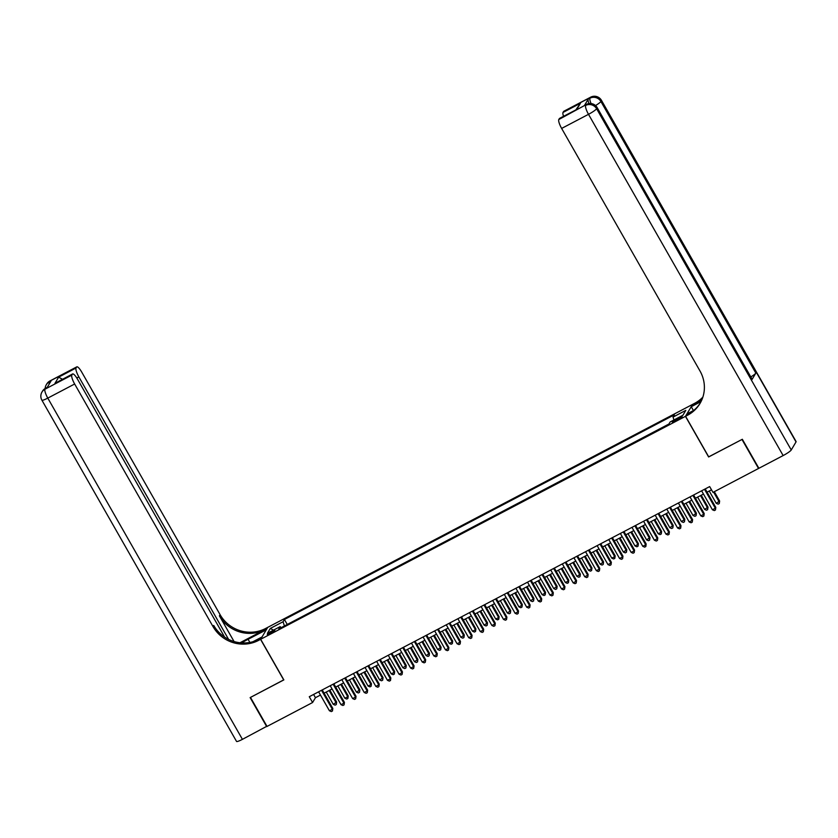 <?xml version="1.0" encoding="UTF-8"?>
<svg xmlns="http://www.w3.org/2000/svg" width="838" height="838" viewBox="0 0 838 838"><rect width="100%" height="100%" fill="white"/><g stroke="black" fill="none" stroke-linecap="round" stroke-linejoin="round"><path stroke-width="1.26" d="M270.433 633.601A4.316 0.608 -29.7 0 0 274.801 630.427A4.316 0.608 -29.7 0 0 271.659 631.538A4.316 0.608 -29.7 0 0 267.301 634.712A4.316 0.608 -29.7 0 0 270.433 633.601M692.523 404.44L267.741 627.369L260.67 639.279L685.453 416.35L692.555 404.513M708.697 456.846L741.986 439.458L758.537 468.473L712.981 492.388L709.671 486.585L309.274 696.724L312.584 702.527L315.455 697.698L320.472 695.058M679.126 417.722L676.57 419.063A4.18 0.587 -29.7 0 0 672.338 422.132A4.18 0.587 -29.7 0 0 675.386 421.053L677.942 419.712A4.18 0.587 -29.7 0 0 682.163 416.643A4.18 0.587 -29.7 0 0 679.126 417.722L679.691 418.717M281.191 627.641L280.164 626.635L278.834 628.888L668.787 424.227L670.128 421.975L682.886 415.271L685.798 410.379L673.029 417.083L674.36 414.831L284.407 619.492L283.066 621.744L284.407 625.955M280.164 626.635L267.395 633.329L270.307 628.437L283.066 621.744M668.902 424.028L287.067 624.561M260.67 639.279L283.852 679.901L250.478 697.415L267.029 726.431L312.584 702.527M708.623 456.972L685.453 416.35M324.086 693.162L332.078 688.972M335.692 687.066L343.685 682.876M347.299 680.98L355.291 676.79M358.905 674.883L366.897 670.693M370.511 668.797L378.493 664.607M382.118 662.701L390.099 658.511M393.724 656.615L401.706 652.425M405.33 650.518L413.312 646.328M416.936 644.432L424.918 640.242M428.543 638.336L436.525 634.146M440.149 632.25L448.131 628.06M451.755 626.154L459.737 621.974M463.362 620.068L471.344 615.878M474.968 613.982L482.95 609.792M486.574 607.885L494.556 603.695M498.181 601.799L506.162 597.609M509.787 595.703L517.769 591.513M521.393 589.617L529.375 585.427M532.999 583.52L540.981 579.33M544.606 577.434L552.588 573.244M556.212 571.338L564.194 567.148M567.818 565.252L575.8 561.062M579.425 559.155L587.407 554.966M591.02 553.07L599.013 548.88M602.627 546.973L610.619 542.783M614.233 540.887L622.225 536.697M625.839 534.791L633.821 530.601M637.446 528.705L645.428 524.515M649.052 522.608L657.034 518.418M660.658 516.522L668.64 512.332M672.265 510.426L680.247 506.236M683.871 504.34L691.853 500.15M695.477 498.243L703.459 494.053M707.083 492.157L711.525 489.821M313.601 694.451L315.455 697.698M673.941 419.974L673.029 417.083M287.193 624.362L284.407 619.492M270.307 628.437L273.481 630.145M704.507 489.287L715.327 508.247L712.426 509.776L701.615 490.817M705.229 488.91L715.799 507.44L715.463 509.975L714.301 510.583L712.426 509.776M715.799 507.44L715.463 509.975M709.231 491.037L716.249 503.334L719.622 501.009L714.311 491.686M719.622 501.009L719.276 503.533L719.151 501.815L713.588 492.063M719.276 503.533L718.124 504.141L716.249 503.334M588.957 103.577A8.097 1.938 -117.7 0 1 588.234 99.104L584.411 105.536A8.097 1.938 -117.7 0 1 584.62 105.337L586.37 104.415A8.097 1.938 62.3 0 0 586.16 104.624L584.411 105.536M742.332 439.28L708.739 456.909L685.568 416.287L687.537 415.25A33.74 32.42 -149.3 0 0 700.002 403.455A33.74 32.42 -149.3 0 0 700.002 371.004L561.638 128.424A8.097 1.938 -117.7 0 1 558.81 119.53L586.16 104.624A8.097 7.783 -149.3 0 1 597.096 107.934L596.614 108.741L791.25 449.975A8.097 1.142 150.3 0 1 783.142 455.568L758.882 468.295L742.332 439.28M685.568 416.287L686.951 413.951L693.854 410.337M701.553 400.491L693.916 404.503A33.74 32.42 -149.3 0 0 702.653 397.757M701.039 401.58L691.245 406.713L692.638 404.377L694.608 403.34A33.74 32.42 -149.3 0 0 702.873 397.107M575.915 109.809L580.43 103.294L576.785 109.443L559.375 118.587L558.81 119.53M559.375 118.587A8.097 1.938 -117.7 0 1 559.585 118.378L576.785 109.443M796.027 441.93L601.391 100.696A8.097 1.142 -29.7 0 0 601.464 100.34L796.1 441.574A8.097 1.142 150.3 0 1 796.027 441.93L791.25 449.975M752.011 379.53L597.096 107.934A8.097 1.142 -29.7 0 0 597.159 107.578L752.084 379.174A8.097 1.142 150.3 0 1 752.011 379.53L755.834 373.099A8.097 1.142 150.3 0 1 750.806 376.932M693.435 410.547L691.245 406.713M563.534 116.304A8.097 1.938 -117.7 0 1 563.021 112.439L580.43 103.294M588.234 99.104L590.455 97.386L563.586 111.485L563.021 112.439M563.586 111.485A8.097 1.938 -117.7 0 1 563.796 111.276L590.664 97.177A8.097 1.938 62.3 0 0 590.455 97.386A8.097 7.783 -149.3 0 1 601.391 100.696L600.909 101.503L755.834 373.099M687.537 415.25L688.228 414.098A33.74 32.42 -149.3 0 0 700.338 402.879M266.913 726.221L242.423 739.346L47.787 398.102A8.097 1.142 -29.7 0 1 41.9 400.187A8.097 8.097 0 0 1 41.973 392.037A8.097 7.783 30.7 0 1 44.959 389.209L71.827 375.11A8.097 1.938 62.3 0 0 74.655 384.003L47.787 398.102A8.097 1.938 -117.7 0 1 44.959 389.209L47.179 387.491L51.003 381.06L49.264 381.971L49.735 381.164A8.097 1.938 -117.7 0 1 49.945 380.955L76.813 366.855A8.097 1.938 62.3 0 0 76.604 367.065L49.735 381.164A8.097 7.783 -149.3 0 0 46.75 383.993A8.097 8.097 0 0 1 49.945 380.955M266.683 726.609L250.133 697.593L283.81 679.828M266.285 629.83L248.079 639.3A15.189 2.147 -29.7 0 0 241.753 642.903M266.243 629.767L267.626 627.432L265.656 628.469A33.74 32.42 30.7 0 1 220.09 614.673L81.726 372.093A8.097 1.938 62.3 0 0 76.813 366.855M239.972 642.746L264.965 629.621A33.74 32.42 30.7 0 1 219.399 615.836L234.053 641.531M283.726 679.964L260.555 639.342L258.586 640.379A33.74 32.42 30.7 0 1 213.02 626.583L74.655 384.003M260.555 639.342L261.948 637.006L252.94 641.73M224.615 637.1L77.515 379.195A8.097 1.938 62.3 0 0 72.602 373.958L54.983 383.301L58.639 377.152L76.038 368.008L76.604 367.065M76.038 368.008A8.097 1.938 62.3 0 0 78.866 376.911L76.792 378.001M228.585 639.384L78.866 376.911M242.423 739.346A8.097 1.142 150.3 0 1 236.536 741.421L41.9 400.187M72.602 373.958A8.097 1.938 62.3 0 0 72.393 374.157L54.983 383.301M71.827 375.11L72.393 374.157M258.586 640.379L259.277 639.216A33.74 32.42 30.7 0 1 213.711 625.431L213.02 626.583M58.639 377.152L62.452 379.279M692.911 495.384L703.721 514.343L700.819 515.862L690.009 496.903M693.623 495.007L704.203 513.537L703.857 516.061L702.694 516.669L700.819 515.862M704.203 513.537L703.857 516.061M681.304 501.47L692.115 520.429L689.213 521.959L678.403 502.999M682.017 501.093L692.597 519.623L692.251 522.158L691.088 522.765L689.213 521.959M692.597 519.623L692.251 522.158M669.698 507.566L680.508 526.526L677.607 528.045L666.797 509.085M670.41 507.189L680.99 525.719L680.645 528.244L679.482 528.851L677.607 528.045M680.99 525.719L680.645 528.244M658.092 513.652L668.902 532.612L666 534.141L655.19 515.181M658.804 513.275L669.384 531.805L669.038 534.34L667.876 534.948L666 534.141M669.384 531.805L669.038 534.34M697.625 497.123L704.643 509.431L708.016 507.095L701.249 495.227M708.016 507.095L707.67 509.63L707.544 507.901L700.526 495.604M707.67 509.63L706.518 510.237L704.643 509.431M686.018 503.209L693.036 515.517L696.409 513.191L689.643 501.313M696.409 513.191L696.074 515.716L695.938 513.998L688.92 501.69M696.074 515.716L694.912 516.323L693.036 515.517M674.412 509.305L681.43 521.613L684.803 519.277L678.036 507.399M684.803 519.277L684.468 521.812L684.332 520.084L677.314 507.786M684.468 521.812L683.305 522.42L681.43 521.613M662.806 515.391L669.824 527.699L673.197 525.374L666.43 513.495M673.197 525.374L672.862 527.898L672.725 526.18L665.707 513.872M672.862 527.898L671.699 528.506L669.824 527.699M646.486 519.749L657.296 538.708L654.394 540.227L643.584 521.267M647.208 519.371L657.778 537.902L657.432 540.426L656.269 541.034L654.394 540.227M657.778 537.902L657.432 540.426M651.199 521.487L658.218 533.785L661.119 532.266L661.601 531.46L654.824 519.581M661.601 531.46L661.255 533.995L661.119 532.266L654.101 519.969M661.255 533.995L660.093 534.602L658.218 533.785M634.879 525.835L645.689 544.794L642.788 546.313L631.978 527.364M635.602 525.457L646.171 543.988L645.826 546.523L644.663 547.13L642.788 546.313M646.171 543.988L645.826 546.523M639.593 527.573L646.611 539.882L649.995 537.556L643.217 525.677M649.995 537.556L649.649 540.081L649.513 538.363L642.495 526.055M649.649 540.081L648.486 540.688L646.611 539.882M623.273 531.931L634.083 550.891L631.182 552.41L620.371 533.45M623.996 531.554L634.565 550.084L634.219 552.609L633.057 553.216L631.182 552.41M634.565 550.084L634.219 552.609M627.987 533.67L635.005 545.967L637.907 544.449L638.388 543.642L631.611 531.763M638.388 543.642L638.043 546.177L637.907 544.449L630.888 532.151M638.043 546.177L636.88 546.785L635.005 545.967M611.667 538.017L622.477 556.977L619.575 558.496L608.765 539.536M612.389 537.64L622.959 556.17L622.613 558.705L621.45 559.313L619.575 558.496M622.959 556.17L622.613 558.705M616.38 539.756L623.399 552.064L626.782 549.738L620.005 537.86M626.782 549.738L626.436 552.263L626.3 550.545L619.282 538.237M626.436 552.263L625.274 552.87L623.399 552.064M600.06 544.113L610.871 563.073L607.969 564.592L597.159 545.632M600.783 543.726L611.352 562.267L611.007 564.791L609.844 565.399L607.969 564.592M611.352 562.267L611.007 564.791M604.774 545.852L611.792 558.15L614.694 556.631L615.176 555.824L608.398 543.946M615.176 555.824L614.83 558.359L614.694 556.631L607.676 544.323M614.83 558.359L613.667 558.967L611.792 558.15M588.454 550.199L599.264 569.159L596.363 570.678L585.553 551.718M589.177 549.822L599.746 568.353L599.4 570.888L598.238 571.495L596.363 570.678M599.746 568.353L599.4 570.888M593.168 551.938L600.186 564.246L603.57 561.921L596.792 550.042M603.57 561.921L603.224 564.445L603.088 562.717L596.069 550.419M603.224 564.445L602.061 565.053L600.186 564.246M576.848 556.296L587.658 575.245L584.756 576.774L573.946 557.815M577.571 555.908L588.14 574.449L587.794 576.973L586.631 577.581L584.756 576.774M588.14 574.449L587.794 576.973M581.562 558.035L588.58 570.332L591.481 568.813L591.963 568.007L585.186 556.128M591.963 568.007L591.618 570.542L591.481 568.813L584.463 556.505M591.618 570.542L590.455 571.149L588.58 570.332M565.241 562.382L576.052 581.342L573.15 582.86L562.34 563.901M565.964 562.005L576.534 580.535L576.188 583.07L575.025 583.677L573.15 582.86M576.534 580.535L576.188 583.07M569.955 564.121L576.973 576.429L580.357 574.103L573.58 562.225M580.357 574.103L580.011 576.628L579.875 574.899L572.857 562.602M580.011 576.628L578.849 577.235L576.973 576.429M553.635 568.468L564.445 587.428L561.544 588.957L550.734 569.997M554.358 568.091L564.927 586.631L564.582 589.156L563.419 589.763L561.544 588.957M564.927 586.631L564.582 589.156M558.349 570.217L565.367 582.515L568.269 580.996L568.751 580.189L561.973 568.311M568.751 580.189L568.405 582.724L568.269 580.996L561.25 568.688M568.405 582.724L567.242 583.332L565.367 582.515M542.029 574.564L552.839 593.524L549.948 595.043L539.127 576.083M542.752 574.187L553.321 592.717L552.975 595.252L551.813 595.86L549.948 595.043M553.321 592.717L552.975 595.252M546.743 576.303L553.761 588.611L557.144 586.286L550.367 574.407M557.144 586.286L556.799 588.81L556.662 587.082L549.644 574.784M556.799 588.81L555.636 589.418L553.761 588.611M530.423 580.65L541.243 599.61L538.342 601.139L527.521 582.18M531.145 580.273L541.715 598.814L541.369 601.338L540.206 601.946L538.342 601.139M541.715 598.814L541.369 601.338M535.136 582.4L542.155 594.697L545.056 593.178L545.538 592.372L538.761 580.493M545.538 592.372L545.192 594.896L545.056 593.178L538.038 580.87M545.192 594.896L544.03 595.514L542.155 594.697M518.816 586.747L529.637 605.706L526.735 607.225L515.915 588.266M519.539 586.37L530.108 604.9L529.763 607.424L528.61 608.042L526.735 607.225M530.108 604.9L529.763 607.424M523.53 588.486L530.548 600.794L533.932 598.468L527.154 586.59M533.932 598.468L533.586 600.993L533.45 599.264L526.432 586.967M533.586 600.993L532.423 601.6L530.548 600.794M507.21 592.833L518.031 611.792L515.129 613.322L504.308 594.362M507.933 592.456L518.502 610.996L518.156 613.521L517.004 614.128L515.129 613.322M518.502 610.996L518.156 613.521M511.924 594.582L518.942 606.88L521.844 605.361L522.325 604.554L515.548 592.676M522.325 604.554L521.98 607.079L521.844 605.361L514.825 593.053M521.98 607.079L520.817 607.697L518.942 606.88M495.604 598.929L506.424 617.889L503.523 619.408L492.702 600.448M496.326 598.552L506.896 617.082L506.55 619.607L505.398 620.225L503.523 619.408M506.896 617.082L506.55 619.607M500.328 600.668L507.336 612.976L510.719 610.64L503.942 598.772M510.719 610.64L510.373 613.175L510.237 611.447L503.229 599.149M510.373 613.175L509.211 613.783L507.336 612.976M483.997 605.015L494.818 623.975L491.916 625.504L481.096 606.544M484.72 604.638L495.289 623.179L494.944 625.703L493.792 626.311L491.916 625.504M495.289 623.179L494.944 625.703M488.722 606.764L495.74 619.062L498.641 617.543L499.113 616.737L492.335 604.858M499.113 616.737L498.767 619.261L498.641 617.543L491.623 605.235M498.767 619.261L497.604 619.879L495.74 619.062M472.391 611.111L483.212 630.071L480.31 631.59L469.49 612.63M473.114 610.734L483.683 629.265L483.348 631.789L482.185 632.407L480.31 631.59M483.683 629.265L483.348 631.789M477.115 612.85L484.134 625.158L487.507 622.823L480.729 610.954M487.507 622.823L487.161 625.358L487.035 623.629L480.017 611.331M487.161 625.358L486.009 625.965L484.134 625.158M460.785 617.197L471.605 636.157L468.704 637.687L457.883 618.727M461.508 616.82L472.077 635.351L471.742 637.886L470.579 638.493L468.704 637.687M472.077 635.351L471.742 637.886M465.509 618.947L472.527 631.244L475.429 629.726L475.9 628.919L469.123 617.04M475.9 628.919L475.555 631.443L475.429 629.726L468.411 617.417M475.555 631.443L474.402 632.062L472.527 631.244M449.178 623.294L459.999 642.254L457.098 643.773L446.277 624.813M449.901 622.917L460.471 641.447L460.135 643.972L458.973 644.59L457.098 643.773M460.471 641.447L460.135 643.972M453.903 625.033L460.921 637.341L464.294 635.005L457.527 623.137M464.294 635.005L463.948 637.54L463.823 635.812L456.804 623.514M463.948 637.54L462.796 638.147L460.921 637.341M437.583 629.38L448.393 648.34L445.491 649.869L434.681 630.909M438.295 629.003L448.864 647.533L448.529 650.068L447.366 650.676L445.491 649.869M448.864 647.533L448.529 650.068M442.296 631.129L449.315 643.427L452.216 641.908L452.688 641.101L445.921 629.223M452.688 641.101L452.342 643.626L452.216 641.908L445.198 629.6M452.342 643.626L451.19 644.233L449.315 643.427M425.976 635.476L436.787 654.436L433.885 655.955L423.075 636.995M426.689 635.099L437.268 653.63L436.923 656.154L435.76 656.762L433.885 655.955M437.268 653.63L436.923 656.154M430.69 637.215L437.708 649.523L441.081 647.187L434.314 635.319M441.081 647.187L440.736 649.722L440.61 647.994L433.592 635.696M440.736 649.722L439.583 650.33L437.708 649.523M414.37 641.562L425.18 660.522L422.279 662.051L411.468 643.092M415.082 641.185L425.662 659.716L425.316 662.25L424.154 662.858L422.279 662.051M425.662 659.716L425.316 662.25M419.084 643.301L426.102 655.609L429.475 653.284L422.708 641.405M429.475 653.284L429.14 655.808L429.004 654.09L421.985 641.782M429.14 655.808L427.977 656.416L426.102 655.609M402.764 647.659L413.574 666.619L410.672 668.137L399.862 649.178M403.476 647.282L414.056 665.812L413.71 668.336L412.547 668.944L410.672 668.137M414.056 665.812L413.71 668.336M407.478 649.398L414.496 661.706L417.869 659.37L411.102 647.491M417.869 659.37L417.534 661.905L417.397 660.176L410.379 647.879M417.534 661.905L416.371 662.512L414.496 661.706M391.157 653.745L401.968 672.705L399.066 674.234L388.256 655.274M391.88 653.368L402.45 671.898L402.104 674.433L400.941 675.04L399.066 674.234M402.45 671.898L402.104 674.433M395.871 655.484L402.889 667.792L406.262 665.466L399.496 653.588M406.262 665.466L405.927 667.991L405.791 666.273L398.773 653.965M405.927 667.991L404.764 668.598L402.889 667.792M379.551 659.841L390.361 678.801L387.46 680.32L376.65 661.36M380.274 659.464L390.843 677.994L390.498 680.519L389.335 681.126L387.46 680.32M390.843 677.994L390.498 680.519M384.265 661.58L391.283 673.878L394.185 672.359L394.667 671.552L387.889 659.674M394.667 671.552L394.321 674.087L394.185 672.359L387.166 660.061M394.321 674.087L393.158 674.695L391.283 673.878M367.945 665.927L378.755 684.887L375.853 686.406L365.043 667.457M368.668 665.55L379.237 684.08L378.891 686.615L377.729 687.223L375.853 686.406M379.237 684.08L378.891 686.615M372.659 667.666L379.677 679.974L383.06 677.649L376.283 665.77M383.06 677.649L382.715 680.173L382.578 678.455L375.56 666.147M382.715 680.173L381.552 680.781L379.677 679.974M356.339 672.024L367.149 690.983L364.247 692.502L353.437 673.543M357.061 671.647L367.631 690.177L367.285 692.701L366.122 693.309L364.247 692.502M367.631 690.177L367.285 692.701M361.052 673.762L368.071 686.06L370.972 684.541L371.454 683.735L364.677 671.856M371.454 683.735L371.108 686.27L370.972 684.541L363.954 672.244M371.108 686.27L369.946 686.877L368.071 686.06M344.732 678.11L355.542 697.069L352.641 698.588L341.831 679.628M345.455 677.733L356.024 696.263L355.679 698.798L354.516 699.405L352.641 698.588M356.024 696.263L355.679 698.798M349.446 679.848L356.464 692.157L359.848 689.831L353.07 677.952M359.848 689.831L359.502 692.356L359.366 690.638L352.348 678.33M359.502 692.356L358.339 692.963L356.464 692.157M333.126 684.206L343.936 703.166L341.035 704.685L330.224 685.725M333.849 683.818L344.418 702.359L344.072 704.884L342.91 705.491L341.035 704.685M344.418 702.359L344.072 704.884M337.84 685.945L344.858 698.243L347.76 696.724L348.241 695.917L341.464 684.038M348.241 695.917L347.896 698.452L347.76 696.724L340.741 684.416M347.896 698.452L346.733 699.06L344.858 698.243M321.52 690.292L332.33 709.252L329.428 710.771L318.618 691.811M322.242 689.915L332.812 708.445L332.466 710.98L331.303 711.588L329.428 710.771M332.812 708.445L332.466 710.98M326.233 692.031L333.252 704.339L336.635 702.014L329.858 690.135M336.635 702.014L336.289 704.538L336.153 702.81L329.135 690.512M336.289 704.538L335.127 705.146L333.252 704.339M677.177 420.121L676.57 419.063M693.916 404.503L694.608 403.34M783.142 455.568L588.506 114.324L561.638 128.424M588.506 114.324A8.097 1.142 -29.7 0 0 596.614 108.741A8.097 7.783 30.7 0 0 585.678 105.431A8.097 1.938 62.3 0 0 588.506 114.324M595.525 105.557A8.097 1.142 -29.7 0 0 600.909 101.503A8.097 7.783 30.7 0 0 589.973 98.193A8.097 1.938 62.3 0 0 591.052 103.545M264.965 629.621L265.656 628.469M219.399 615.836L220.09 614.673M49.253 384.014A8.097 1.938 -117.7 0 1 49.264 381.971A8.097 7.783 30.7 0 0 46.268 384.799A8.097 8.097 0 0 0 45.147 388.486M45.65 388.204A8.097 8.097 0 0 0 42.445 391.231A8.097 7.783 -149.3 0 1 45.441 388.403A8.097 1.938 -117.7 0 1 45.65 388.204L47.263 387.355M249.871 642.432L248.079 639.3M597.159 107.578A8.097 8.097 0 0 0 586.37 104.415M601.464 100.34A8.097 8.097 0 0 0 590.664 97.177M46.268 384.799L46.75 383.993M41.973 392.037L42.445 391.231"/></g></svg>
